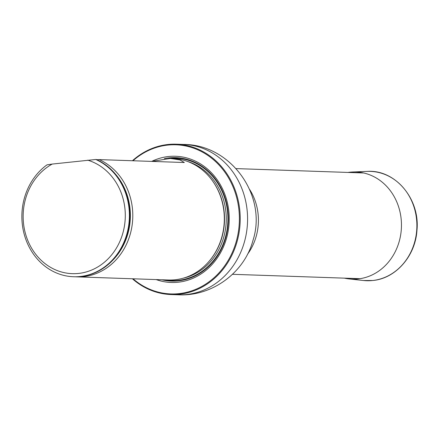 <?xml version="1.0" encoding="UTF-8"?>
<svg xmlns="http://www.w3.org/2000/svg" width="439" height="439" viewBox="0 0 439 439"><rect width="100%" height="100%" fill="white"/><g stroke="black" fill="none" stroke-linecap="round" stroke-linejoin="round"><path stroke-width="0.66" d="M133.028 278.787A74.614 66.004 -88 0 0 222.019 269.343A74.614 66.004 -88 0 0 221.969 168.406A74.614 66.004 -88 0 0 132.973 160.756M156.152 279.583A63.139 55.852 -88 0 0 229.191 216.136A63.139 55.852 -88 0 0 151.68 161.398M132.424 160.74A75.223 66.541 92 0 1 176.242 144.195A75.223 66.541 92 0 1 240.166 221.657A75.223 66.541 92 0 1 171.084 294.553A75.223 66.541 92 0 1 132.391 278.765M75.53 276.795A60.774 53.761 -88 0 0 76.946 276.866L168.461 280.005A60.774 53.761 -88 0 0 217.091 249.242A60.774 53.761 -88 0 0 224.104 213.376A60.774 53.761 -88 0 0 219.039 192.551A60.774 53.761 -88 0 0 172.631 158.528L170.288 158.452L151.801 161.404M87.718 160.164A57.734 51.072 92 0 1 117.663 245.9A57.734 51.072 92 0 1 36.185 254.861A57.734 51.072 92 0 1 52.236 164.065L95.773 159.478A60.774 53.761 92 0 1 128.204 228.258A60.774 53.761 92 0 1 73.549 276.746A60.774 53.761 92 0 1 23.69 232.198A60.774 53.761 92 0 1 47.011 164.839L52.236 164.065M95.773 159.478L96.339 159.5A60.774 53.761 92 0 1 128.77 228.275A60.774 53.761 92 0 1 74.114 276.768L73.549 276.746M76.946 276.866A60.774 53.761 -88 0 0 132.589 210.237A60.774 53.761 -88 0 0 99.176 159.598L184.314 162.518L179.913 159.911L170.288 158.452M99.176 159.598L96.821 159.719M347.995 172.439A53.624 47.434 92 0 1 352.715 171.984A53.624 47.434 92 0 1 401.383 221.997A53.624 47.434 92 0 1 358.224 278.924A53.624 47.434 92 0 1 349.049 278.924A53.624 47.434 92 0 1 344.368 278.145M249.709 189.593A52.883 46.781 92 0 1 247.492 254.296M176.242 144.195L183.606 144.447A75.223 66.541 92 0 1 247.53 221.909A75.223 66.541 92 0 1 178.448 294.805L171.084 294.553M161.898 279.78A61.756 54.628 -88 0 0 178.519 280.834A61.756 54.628 -88 0 0 227.857 210.852A61.756 54.628 -88 0 0 164.356 158.622M217.091 249.242L217.239 248.951A60.138 53.196 -88 0 0 224.175 213.458A60.138 53.196 -88 0 0 219.165 192.853L219.039 192.551M210.061 260.097A60.028 53.097 -88 0 0 212.767 181.241M183.321 278.167A60.028 53.097 -88 0 0 226.233 221.179A60.028 53.097 -88 0 0 187.327 161.376M164.965 279.884A61.24 54.173 -88 0 0 178.53 280.323A61.24 54.173 -88 0 0 227.704 213.464A61.24 54.173 -88 0 0 168.982 158.424A61.24 54.173 -88 0 1 227.704 213.464A61.24 54.173 -88 0 1 178.53 280.323A61.24 54.173 -88 0 1 164.971 279.884M112.653 260.343A59.688 52.801 -88 0 0 115.605 174.316M352.715 171.984L367.163 171.397A54.705 48.389 92 0 1 416.809 222.425A54.705 48.389 92 0 1 372.777 280.499A54.705 48.389 92 0 1 363.415 280.499L349.049 278.924M232.494 274.304L360.046 278.683M236.122 168.603L363.673 172.977M183.606 144.447C230.793 144.387 267.488 195.613 253.007 240.331C244.43 272.745 211.977 296.55 178.448 294.805M367.163 171.397C395.276 169.317 420.233 199.065 416.951 230.371C415.404 256.03 395.775 278.469 372.865 280.499L363.415 280.499"/></g></svg>
